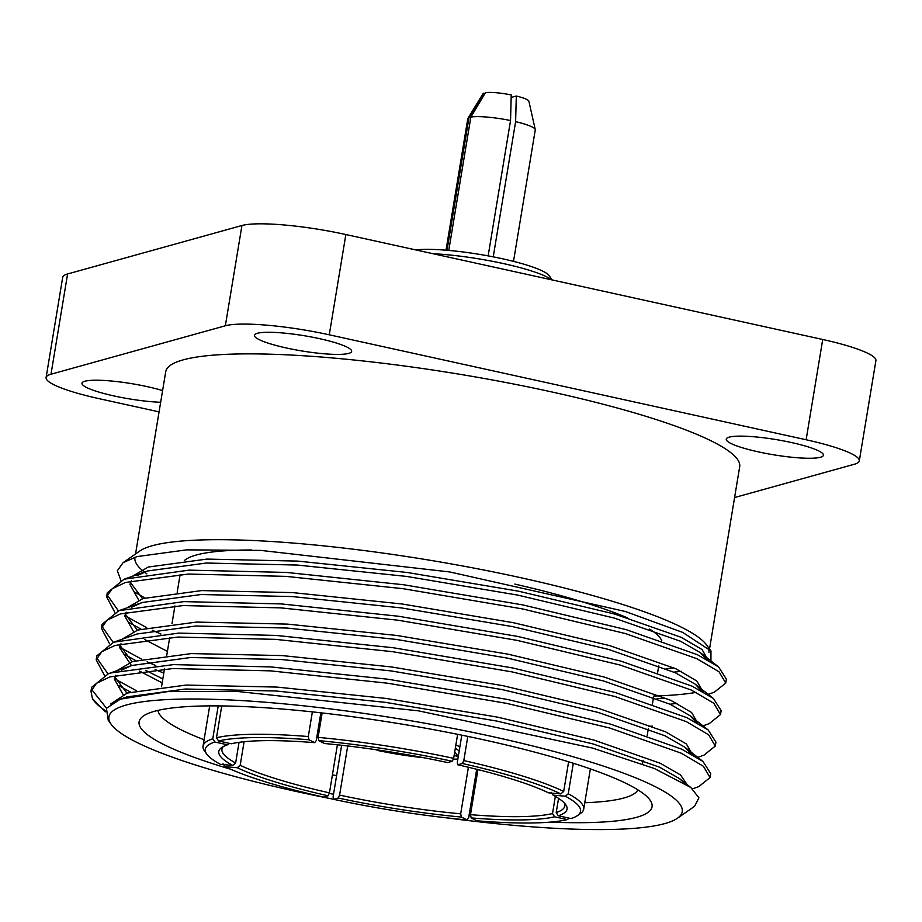 <?xml version="1.0" encoding="UTF-8"?>
<svg xmlns="http://www.w3.org/2000/svg" width="922" height="922" viewBox="0 0 922 922"><rect width="100%" height="100%" fill="white"/><g stroke="black" fill="none" stroke-linecap="round" stroke-linejoin="round"><path stroke-width="1.38" d="M468.998 117.613L483.601 93.191A23.257 3.642 9.4 0 0 483.07 93.629L467.903 118.408A34.206 5.348 -170.6 0 1 468.998 117.613L447.032 250.265M467.903 118.408A34.206 5.348 -170.6 0 0 467.777 118.731L446.018 250.185M820.499 457.243A49.258 7.71 -170.6 0 0 823.438 455.238A49.258 7.71 -170.6 0 0 783.942 440.993A49.258 7.71 -170.6 0 0 729.187 437.143A49.258 7.71 -170.6 0 0 726.248 439.149A49.258 7.71 -170.6 0 0 765.744 453.394A49.258 7.71 -170.6 0 0 820.499 457.243M348.712 353.391A49.258 7.71 -170.6 0 0 351.651 351.386A49.258 7.71 -170.6 0 0 312.155 337.141A49.258 7.71 -170.6 0 0 257.399 333.291A49.258 7.71 -170.6 0 0 254.46 335.297A49.258 7.71 -170.6 0 0 293.957 349.542A49.258 7.71 -170.6 0 0 348.712 353.391M162.595 390.582A49.258 7.71 -170.6 0 0 84.905 381.235A49.258 7.71 -170.6 0 0 81.966 383.241A49.258 7.71 -170.6 0 0 108.784 394.743A49.258 7.71 -170.6 0 0 160.659 402.269M230.581 769.213A259.969 40.672 9.4 0 1 143.383 716.014A259.969 40.672 9.4 0 1 154.608 711.254A259.969 40.672 9.4 0 1 423.405 727.815A259.969 40.672 9.4 0 1 649.872 799.858A259.969 40.672 9.4 0 1 636.549 817.33A259.969 40.672 9.4 0 1 550.18 822.124M584.767 802.739A243.558 38.102 -170.6 0 0 623.975 797.979A243.558 38.102 -170.6 0 0 637.909 789.866M377.167 749.886L377.086 750.347A72.515 11.341 -170.6 0 0 423.751 757.723M453.244 759.209A72.515 11.341 -170.6 0 0 457.865 759.002M371.024 748.998A72.515 11.341 -170.6 0 0 372.015 749.229L372.223 749.171M218.572 740.988L216.474 737.761A192.929 30.184 9.4 0 1 308.294 736.54L308.985 739.778A190.186 29.758 -170.6 0 0 218.572 740.988L231.261 743.777A176.505 27.614 9.4 0 1 314.679 742.659L316.258 740.573L320.856 712.81M461.807 735.168L457.3 762.379L457.785 764.787L462.429 763.508L463.801 760.581A192.929 30.184 9.4 0 1 563.699 791.445L560.807 793.9L548.555 792.839A176.505 27.614 9.4 0 0 457.785 764.787M551.102 792.263L553.108 795.144A176.505 27.614 9.4 0 1 565.578 804.445A176.505 27.614 9.4 0 1 558.306 815.774L556.208 812.547A173.774 27.187 -170.6 0 0 564.806 806.001A173.774 27.187 -170.6 0 0 564.252 802.889M556.208 812.547L558.559 798.36M476.697 769.282L468.653 817.86L467.074 819.958L461.38 817.065A176.505 27.614 9.4 0 1 338.213 798.026L339.584 795.098A173.774 27.187 -170.6 0 0 460.689 813.826L461.38 817.065M338.213 798.026L333.58 799.316L333.084 796.908L341.636 745.276M212.763 738.799L214.861 742.014A190.186 29.758 -170.6 0 0 206.885 754.265L204.649 751.223A192.929 30.184 9.4 0 1 203.036 746.117A192.929 30.184 9.4 0 1 212.763 738.799L218.214 705.895M661.766 640.709A243.558 38.102 -170.6 0 0 649.676 629.092M627.11 617.694A243.558 38.102 -170.6 0 0 514.833 584.087M251.533 549.985A243.558 38.102 -170.6 0 0 196.248 555.021A243.558 38.102 -170.6 0 0 184.365 560.553M673.821 667.828A290.891 45.501 9.4 0 1 666.099 668.715M146.852 573.853A290.891 45.501 9.4 0 1 134.946 557.545A290.891 45.501 9.4 0 1 135.015 557.188M120.886 580.434L117.336 570.718L123.133 562.616L139.752 551.033A290.891 45.501 9.4 0 1 152.314 545.709A290.891 45.501 9.4 0 1 453.082 564.241A290.891 45.501 9.4 0 1 706.483 644.847L710.977 650.955L710.92 661.777M681.208 671.343L673.994 672.138M653.744 696.029A312.443 48.878 -170.6 0 0 696.179 692.387M144.869 597.963L135.834 592.754M123.133 562.616L136.905 556.611L186.636 549.858L260.834 550.411L449.786 571.963L625.162 611.447L682.718 632.4L710.977 650.955M446.352 817.814A290.545 45.455 -170.6 0 0 664.889 823.565A290.545 45.455 -170.6 0 0 677.428 818.252A290.545 45.455 -170.6 0 0 471.43 732.114A290.545 45.455 -170.6 0 0 126.268 705.007A290.545 45.455 -170.6 0 0 111.366 724.542A290.545 45.455 -170.6 0 0 333.557 799.247M677.428 818.252L694.6 806.289L698.911 797.853L690.797 787.469L654.366 768.51L592.616 748.088L418.542 710.85L237.438 691.465L167.781 691.592L120.367 699.164L106.445 708.315L108.22 720.243L111.366 724.542M105.304 711.819L92.442 698.634L90.978 691.258L96.545 683.248L109.891 676.921L172.783 668.554L270.238 670.847L387.459 683.19L506.674 703.371L609.765 728.034L681.093 753.124L703.417 766.274L710.078 777.569L698.726 786.65L692.468 788.852M105.488 710.701A312.443 48.878 9.4 0 1 93.491 700.213A312.443 48.878 9.4 0 1 92.442 698.634M666.652 698.45L657.017 698.634M652.453 726.202L648.754 726.213M160.993 634.094L152.326 630.279M146.667 627.628L125.599 616.046M118.385 610.871L107.148 594.84M114.789 612.3L106.618 596.776L107.263 592.834L124.147 579.189L189.068 570.13L286.523 572.435L403.755 584.767L522.97 604.947L626.061 629.611L697.389 654.701L718.618 666.963L726.363 679.145L725.718 683.087L714.366 692.168L708.165 694.347M140.962 629.081L129.23 622.661M106.618 596.776L112.184 588.755L125.53 582.439L188.422 574.06L285.878 576.365L403.11 588.697L522.313 608.889L625.404 633.552L696.732 658.642L719.056 671.792L725.718 683.087M155.783 665.592L147.117 661.777M141.458 659.126L120.379 647.544M113.176 642.369L101.939 626.338M109.58 643.787L101.397 628.274L102.054 624.332L118.926 610.675L183.858 601.617L281.314 603.922L398.546 616.253L517.761 636.445L620.852 661.109L692.168 686.198L713.398 698.461L721.154 710.643L720.497 714.585L709.156 723.666L702.956 725.845M163.805 673.106L155.126 669.522M135.741 660.578L124.021 654.147M101.397 628.274L106.975 620.252L120.321 613.937L183.201 605.558L280.657 607.863L397.889 620.195L517.104 640.375L620.195 665.05L691.523 690.14L713.847 703.29L720.497 714.585M136.237 690.624L115.169 679.03M107.966 673.867L96.718 657.835M104.359 675.284L96.188 659.76L96.845 655.83L113.717 642.173L178.649 633.114L276.093 635.419L393.325 647.751L512.54 667.943L615.631 692.606L686.959 717.696L708.188 729.959L715.945 742.141L715.288 746.071L703.935 755.164L697.735 757.342M130.532 692.065L118.8 685.645M96.188 659.76L101.754 651.75L115.1 645.435L177.992 637.056L275.447 639.361L392.68 651.693L511.894 671.873L614.986 696.536L686.302 721.626L708.626 734.776L715.288 746.071M90.978 691.258L91.624 687.316L108.508 673.671L110.536 672.991L173.428 664.612L270.884 666.917L388.116 679.249L507.331 699.429L610.422 724.104L681.75 749.194L702.979 761.457L710.724 773.639L710.078 777.569M135.546 553.961L165.718 371.727A290.891 45.501 9.4 0 1 183.075 359.891A290.891 45.501 9.4 0 1 506.409 382.607A290.891 45.501 9.4 0 1 739.686 466.751L709.525 648.984M708.269 647.936A290.891 45.501 9.4 0 1 708.926 652.569M705.687 657.847A290.891 45.501 9.4 0 1 704.973 658.458M308.985 739.778L314.679 742.659M324.475 743.512L318.782 740.631L318.09 737.381A192.929 30.184 9.4 0 1 453.647 758.345L452.287 761.272L447.643 762.563A176.505 27.614 9.4 0 0 324.475 743.512M452.287 761.272A190.186 29.758 -170.6 0 0 318.782 740.631M560.807 793.9A190.186 29.758 -170.6 0 0 462.429 763.508M553.108 795.144L565.359 796.216L568.252 793.761A192.929 30.184 9.4 0 1 583.707 809.136A192.929 30.184 9.4 0 1 580.526 813.458L577.426 815.613A190.186 29.758 -170.6 0 0 565.359 796.216M577.426 815.613A190.186 29.758 -170.6 0 1 570.995 818.563L558.306 815.774M554.595 816.8A176.505 27.614 9.4 0 1 471.177 817.918L470.485 814.668A173.774 27.187 -170.6 0 0 552.509 813.573L554.595 816.8L567.284 819.589L569.277 818.183M567.284 819.589A190.186 29.758 -170.6 0 1 476.87 820.799L471.177 817.918M333.58 799.316A190.186 29.758 -170.6 0 0 467.074 819.958M214.861 742.014L227.55 744.815L229.543 743.397M206.885 754.265A190.186 29.758 -170.6 0 0 220.496 764.373L232.747 765.433A176.505 27.614 9.4 0 1 221.706 747.512A176.505 27.614 9.4 0 1 227.55 744.815M223.458 746.463A173.774 27.187 -170.6 0 0 221.937 749.24A173.774 27.187 -170.6 0 0 235.64 762.978L232.747 765.433M106.514 708.2L91.509 689.322M454.304 754.392L455.191 755.763L458.292 756.443M455.191 755.763A61.578 9.635 9.4 0 1 454.039 755.994M377.086 750.347L378.193 750.035M470.727 815.82A259.969 40.672 9.4 0 1 469.021 815.624M333.522 794.257A259.969 40.672 9.4 0 1 329.189 793.381M157.927 710.401A243.558 38.102 -170.6 0 0 204.096 739.721M332.427 774.803A243.558 38.102 -170.6 0 0 336.599 775.667M472.122 796.954A243.558 38.102 -170.6 0 0 473.389 797.092M221.741 705.929L216.474 737.761M308.294 736.54L312.374 711.876M322.135 712.948L318.09 737.381M453.647 758.345L457.635 734.315M467.8 736.401L463.801 760.581M563.699 791.445L568.609 761.791M573.3 763.255L568.252 793.761M555.344 796.389L552.509 813.573M470.485 814.668L477.942 769.593M468.399 767.254L460.689 813.826M339.584 795.098L347.709 745.979M337.394 744.815L329.442 792.862L328.071 795.79L323.426 797.081A190.186 29.758 -170.6 0 1 225.049 766.678L237.3 767.738L240.193 765.283A173.774 27.187 -170.6 0 0 329.442 792.862M240.193 765.283L244.088 741.737M239.052 742.337L235.64 762.978M328.071 795.79A176.505 27.614 9.4 0 1 237.3 767.738M459.905 746.705A72.515 11.341 -170.6 0 0 455.848 745.103M458.43 755.556L457.047 755.245L454.753 751.718M455.307 748.318A61.578 9.635 9.4 0 1 459.156 751.153M458.603 754.553A61.578 9.635 9.4 0 1 457.047 755.245M120.367 699.164L126.74 696.951L185.426 689.011L276.358 691.027L385.73 702.403L496.958 721.096L593.146 743.973L659.691 767.242L679.641 778.721L684.032 782.824M123.087 694.566L114.293 678.938L115.769 675.25M121.301 670.167L131.95 665.465L190.635 657.513L281.567 659.53L390.94 670.905L502.167 689.598L598.355 712.476L664.912 735.744L684.862 747.223L691.016 753.839M162.191 682.879L139.441 671.043M131.466 665.626L119.503 647.44L120.978 643.752M113.717 642.173L137.171 633.967L195.856 626.015L286.777 628.032L396.16 639.407L507.377 658.101L603.564 680.978L670.121 704.258L690.071 715.726L696.225 722.341M167.401 651.381L144.662 639.545M133.517 631.582L124.724 615.954L126.199 612.254M131.731 607.172L142.38 602.469L201.065 594.529L291.997 596.546L401.37 607.909L512.597 626.614L608.785 649.491L675.342 672.76L695.292 684.228L701.435 690.843M138.738 600.084L129.933 584.456L131.408 580.756M136.952 575.685L147.601 570.972L206.286 563.031L297.207 565.048L406.59 576.423L517.807 595.116L613.994 617.994L680.551 641.263L700.501 652.741L706.655 659.357M110.513 704.028L127.386 693.021L186.083 685.069L277.003 687.086L386.387 698.461L497.603 717.155L593.791 740.032L660.348 763.312L680.505 774.941L687.478 785.06M126.902 693.183L114.835 677.013M116.806 670.755L132.607 661.523L191.292 653.583L282.224 655.588L391.596 666.963L502.824 685.668L599 708.534L665.557 731.814L686.394 743.996L692.583 754.703M162.837 678.938L145.653 670.352M132.111 661.685L120.056 645.515M122.015 639.257L137.816 630.026L196.501 622.085L287.434 624.102L396.806 635.465L508.034 654.171L604.221 677.048L670.778 700.317L691.615 712.51L697.793 723.205M137.332 630.187L125.265 614.017M127.236 607.759L143.037 598.528L201.722 590.587L292.643 592.604L402.027 603.979L513.243 622.673L609.43 645.55L675.987 668.819L696.825 681.012L703.013 691.707M677.013 703.359L670.063 704.224M142.541 598.689L130.486 582.52M132.445 576.273L148.246 567.042L206.931 559.089L297.864 561.106L407.236 572.481L518.464 591.175L614.651 614.052L681.208 637.321L702.045 649.514L708.223 660.221M223.032 763.796L225.049 766.678M734.592 497.534L854.406 464.239A82.093 12.839 -170.6 0 0 859.304 460.896A82.093 12.839 -170.6 0 0 806.128 439.759L329.269 334.801A82.093 12.839 -170.6 0 0 225.348 325.777L50.998 374.228A82.093 12.839 -170.6 0 0 46.1 377.571A82.093 12.839 -170.6 0 0 99.276 398.707L159.068 411.869M225.348 325.777L241.944 225.51L67.594 273.972L50.998 374.228M806.128 439.759L822.724 339.492L345.865 234.534L329.269 334.801M822.724 339.492A82.093 12.839 9.4 0 1 875.9 360.64L859.304 460.896M46.1 377.571L62.696 277.303A82.093 12.839 9.4 0 1 67.594 273.972M241.944 225.51A82.093 12.839 9.4 0 1 345.865 234.534M470.842 117.094L485.456 92.673A23.257 3.642 9.4 0 1 511.226 94.908L510.546 120.54A34.206 5.348 -170.6 0 0 470.842 117.094L448.772 250.415M511.168 97.455L516.308 96.026A23.257 3.642 9.4 0 1 528.882 101.213L535.256 129.553A34.206 5.348 -170.6 0 0 515.617 121.658L493.235 256.846M483.601 93.191L484.972 93.491M510.546 120.54L488.141 255.878M516.308 96.026L515.617 121.658M513.508 261.364L535.267 129.898A34.206 5.348 -170.6 0 0 535.256 129.553M415.822 249.931A72.515 11.341 9.4 0 1 491.68 256.547A72.515 11.341 9.4 0 1 549.063 275.563L552.301 279.977M551.667 279.839A77.99 12.205 -170.6 0 0 433.029 253.723M203.036 746.117L209.697 705.883M658.757 665.776L657.628 672.576M653.537 697.274L652.419 704.062M648.327 728.772L647.198 735.56M643.118 760.27L642.496 763.969M180.136 574.441L177.197 592.235M174.926 605.938L171.976 623.733M169.706 637.436L166.767 655.231M164.496 668.923L161.546 686.729M583.707 809.136L590.368 768.902M108.508 673.671L130.233 666.041M702.979 761.457L684.862 747.223M708.188 729.959L690.071 715.726M118.926 610.675L140.663 603.046M713.398 698.461L695.292 684.228M124.147 579.189L145.872 571.559M718.618 666.963L700.501 652.741M679.641 778.721L690.797 787.469"/></g></svg>
